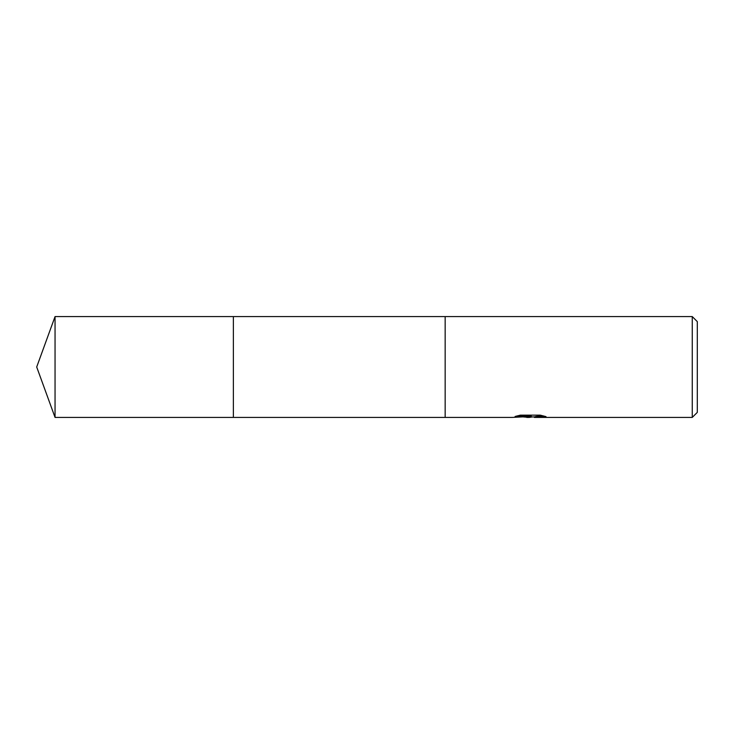 <?xml version="1.0" encoding="UTF-8"?>
<svg xmlns="http://www.w3.org/2000/svg" width="734" height="734" viewBox="0 0 734 734"><rect width="100%" height="100%" fill="white"/><g stroke="black" fill="none" stroke-linecap="round" stroke-linejoin="round"><path stroke-width="1.1" d="M516.929 415.958L531.223 415.958L531.223 416.472L512.048 417.426L233.366 417.426L233.366 316.574L692.254 316.574L697.3 321.611L697.3 412.389L692.254 417.426L534.554 417.426L534.508 416.811L536.719 416.361L543.738 415.976M445.162 417.426L445.162 316.574L445.162 417.426M532.416 416.921L529.205 417.426L523.342 416.93M529.205 417.426L526.819 417.426M692.254 417.426L692.254 316.574M531.223 416.472L515.103 416.472L520.351 415.15L540.242 415.15L546.013 416.628L539.325 416.582L534.361 417.398M529.985 416.554L529.985 417.013M523.525 416.921L529.764 416.563M55.05 417.426L55.05 316.574L233.366 316.574L233.366 417.426L55.05 417.426L36.7 367L55.05 316.574M529.985 416.921L534.361 416.921"/></g></svg>
